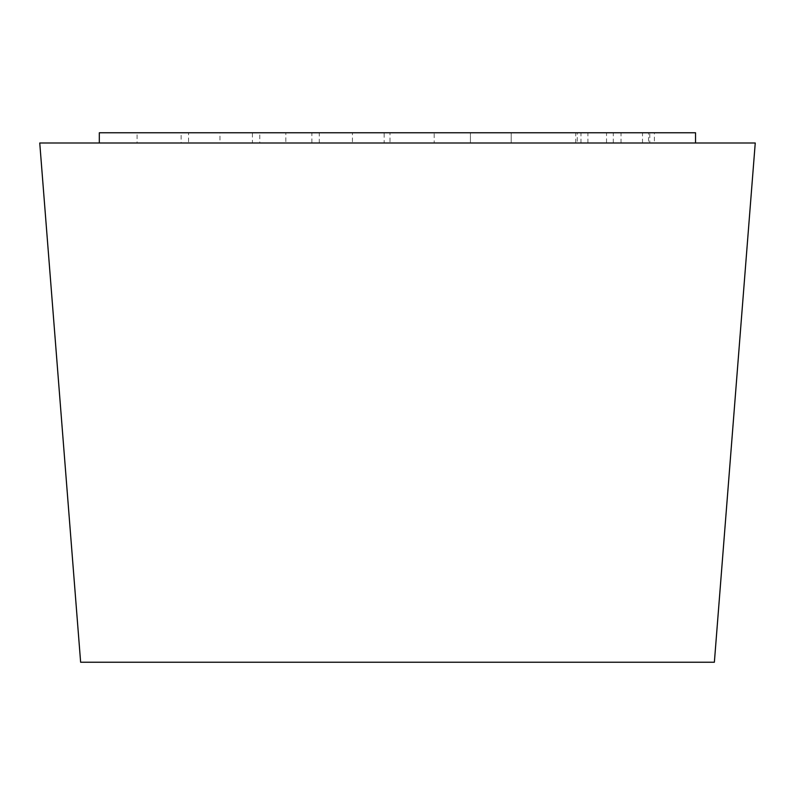<?xml version="1.0" encoding="UTF-8"?>
<svg xmlns="http://www.w3.org/2000/svg" width="795" height="795" viewBox="0 0 795 795"><rect width="100%" height="100%" fill="white"/><g stroke="black" fill="none" stroke-linecap="round" stroke-linejoin="round"><path stroke-width="0.6" stroke-dasharray="3.98 2.98" d="M181.131 142.991L219.957 142.991L219.957 132.765L181.131 132.765L181.131 142.991L259.776 142.991L259.776 132.765L219.957 132.765M219.957 142.991L259.776 142.991M311.869 142.991L352.443 142.991L352.443 132.765L311.869 132.765L311.869 142.991L389.997 142.991L389.997 132.765L352.443 132.765M352.443 142.991L389.997 142.991M434.199 142.991L384.164 142.991L384.164 132.765L434.199 132.765L434.199 142.991L470.431 142.991L470.431 132.765L384.164 132.765M319.262 142.991L285.822 142.991L285.822 132.765L319.262 132.765L319.262 142.991L252.412 142.991L252.412 132.765L285.822 132.765M285.822 142.991L252.412 142.991M188.544 142.991L137.088 142.991L137.088 132.765L188.544 132.765L188.544 142.991L99.315 142.991L99.315 132.765L137.088 132.765M434.199 132.765L470.431 132.765L470.431 142.991L384.164 142.991M311.869 132.765L389.997 132.765M137.088 142.991L99.315 142.991L99.315 132.765L188.544 132.765M181.131 132.765L259.776 132.765M319.262 132.765L252.412 132.765M695.545 142.991L695.545 132.765L695.545 142.991L621.014 142.991L651.403 142.991L649.783 142.991L649.783 132.765L654.384 132.765L654.384 142.991L649.783 142.991L695.545 142.991L695.545 132.765L99.315 132.765L99.315 142.991L695.545 142.991L99.315 142.991M577.279 142.991L511.205 142.991L606.118 142.991L511.205 142.991L511.205 132.765L612.915 132.765L511.205 132.765L511.205 142.991L587.903 142.991L587.903 132.765L613.293 132.765L613.293 142.991L577.279 142.991L577.279 132.765M642.509 142.991L642.509 132.765L648.561 132.765L648.561 142.991L642.509 142.991M575.719 142.991L575.719 132.765M511.205 142.991L511.205 132.765L511.205 142.991M580.966 142.991L580.966 132.765L606.535 132.765L606.535 142.991L580.966 142.991M621.014 142.991L621.014 132.765M39.75 142.991L755.25 142.991M80.633 662.235L714.367 662.235"/><path stroke-width="1.19" d="M695.545 142.991L695.545 132.765L99.315 132.765L99.315 142.991M755.25 142.991L39.75 142.991L80.633 662.235L714.367 662.235L755.25 142.991"/></g></svg>
